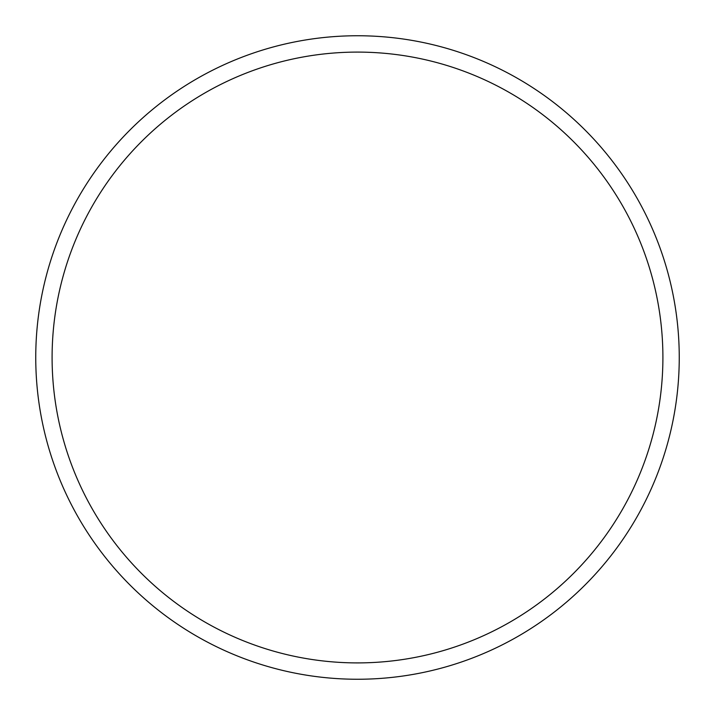 <?xml version="1.0" encoding="UTF-8"?>
<svg xmlns="http://www.w3.org/2000/svg" width="715" height="715" viewBox="0 0 715 715"><rect width="100%" height="100%" fill="white"/><g stroke="black" fill="none" stroke-linecap="round" stroke-linejoin="round"><path stroke-width="1.07" d="M35.75 357.5A321.75 321.75 0 0 1 357.5 35.75A321.75 321.75 0 0 1 679.25 357.5A321.75 321.75 0 0 1 357.5 679.25A321.75 321.75 0 0 1 35.75 357.5M52.097 357.5A305.403 305.403 0 0 1 357.5 52.097A305.403 305.403 0 0 1 662.903 357.5A305.403 305.403 0 0 1 357.5 662.903A305.403 305.403 0 0 1 52.097 357.5"/></g></svg>
